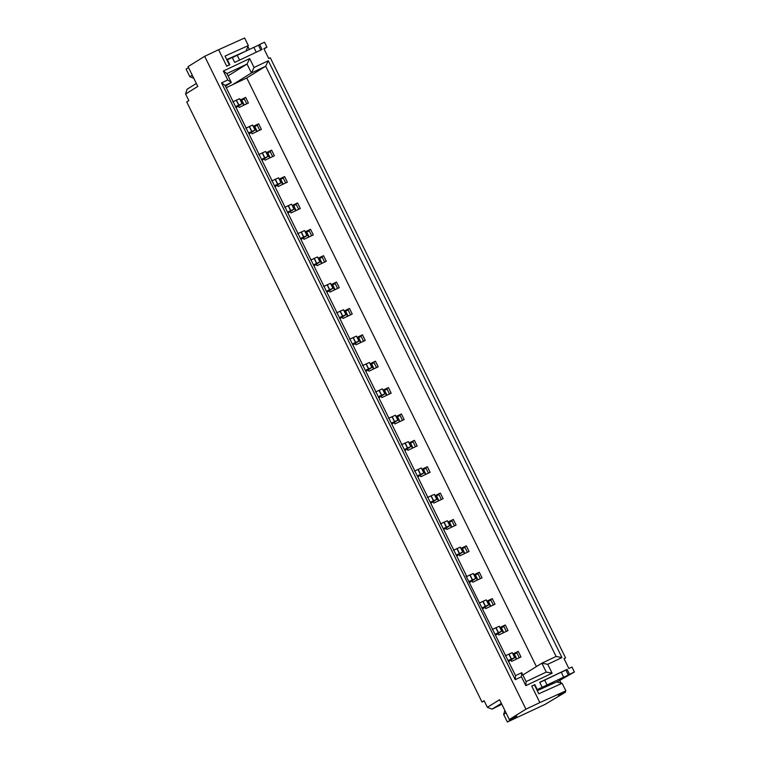 <?xml version="1.0" encoding="UTF-8"?>
<svg xmlns="http://www.w3.org/2000/svg" width="760" height="760" viewBox="0 0 760 760"><rect width="100%" height="100%" fill="white"/><g stroke="black" fill="none" stroke-linecap="round" stroke-linejoin="round"><path stroke-width="1.14" d="M499.861 627.542L505.248 624.986L508.003 630.591L503.785 632.586L501.353 627.646L500.184 628.197M505.248 624.986L500.166 628.149M500.878 627.864L503.319 632.814L498.721 634.989L498.066 633.659M486.884 601.16L492.261 598.614L495.026 604.219L490.808 606.214L488.376 601.264L487.207 601.825M492.261 598.614L487.179 601.768M487.901 601.492L490.333 606.433L485.735 608.608L485.089 607.278M473.898 574.778L479.284 572.232L482.039 577.837L477.831 579.832L475.399 574.883L474.23 575.443M479.284 572.232L474.202 575.396M474.924 575.111L477.356 580.051L472.758 582.226L472.102 580.906M512.839 653.913L518.225 651.367L520.98 656.972L516.771 658.967L514.33 654.018L513.161 654.578M518.225 651.367L513.142 654.531M513.864 654.246L516.297 659.195L511.698 661.371L511.043 660.041M460.921 548.397L466.308 545.851L469.062 551.456L464.844 553.451L462.412 548.511L461.244 549.062M466.308 545.851L461.225 549.014M461.947 548.73L464.379 553.679L459.781 555.855L459.125 554.524M447.944 522.025L453.321 519.479L456.085 525.084L451.867 527.079L449.435 522.13L448.267 522.681M453.321 519.479L448.238 522.633M448.96 522.348L451.392 527.297L446.794 529.473L446.148 528.143M466.317 575.558L225.131 85.414L221.559 82.868L515.232 679.678L515.556 675.63L465.956 575.776M482.001 702.04L484.13 700.72L487.369 707.313L499.576 699.722L509.314 719.511L525.929 709.175L204.677 56.306L188.062 66.633L197.79 86.421L185.592 94.012L188.832 100.605L186.713 101.925L482.001 702.04L484.253 700.976M487.369 707.313L492.09 709.146L501.809 704.264M522.956 674.947L541.861 663.186L546.25 672.087L526.129 681.606L521.75 672.704L515.556 675.63M536.399 666.586L246.772 77.986L232.531 84.721L251.436 72.96L247.057 64.059L226.945 73.578L231.325 82.479L225.482 86.118M226.252 87.695L232.531 84.721M331.123 284.62L336.509 282.065L339.264 287.669L335.046 289.665L332.614 284.724L331.445 285.276M332.148 284.943L334.58 289.892L329.983 292.068L329.327 290.738M357.077 337.373L362.463 334.827L365.227 340.433L361.01 342.427L358.577 337.478L357.409 338.038M358.102 337.706L360.534 342.646L355.937 344.822L355.291 343.501M383.04 390.127L388.426 387.581L391.181 393.186L386.973 395.181L384.531 390.231L383.363 390.792M384.066 390.459L386.498 395.409L381.9 397.584L381.244 396.255M439.014 494.693L435.29 496.308M435.983 495.976L438.416 500.916L433.817 503.091L433.162 501.771M434.957 495.644L440.344 493.097L443.108 498.703L438.89 500.697L436.458 495.748M421.981 469.262L427.367 466.716L430.122 472.321L425.904 474.316L423.472 469.376L422.303 469.927M423.006 469.594L425.438 474.544L420.84 476.719L420.185 475.389M396.017 416.508L401.403 413.962L404.168 419.567L399.95 421.562L397.518 416.613L396.349 417.173M397.043 416.841L399.475 421.781L394.877 423.956L394.221 422.636M413.05 441.94L409.327 443.545M410.02 443.213L412.462 448.162L407.863 450.338L407.208 449.008M409.003 442.89L414.39 440.334L417.145 445.949L412.927 447.934L410.495 442.994M374.11 362.805L370.386 364.41M371.079 364.078L373.521 369.027L368.923 371.203L368.267 369.873M370.063 363.755L375.449 361.199L378.204 366.805L373.986 368.799L371.555 363.859M348.156 310.051L344.423 311.657M345.125 311.324L347.558 316.274L342.959 318.449L342.304 317.119M344.099 310.992L349.486 308.446L352.241 314.051L348.033 316.046L345.601 311.096M279.205 179.103L284.591 176.557L287.346 182.162L283.128 184.157L280.697 179.208L279.528 179.759M280.221 179.427L282.663 184.376L278.055 186.552L277.409 185.221M244.311 99.019L240.587 100.624M241.281 100.291L243.722 105.241L239.124 107.416L238.469 106.087M240.264 99.969L245.651 97.413L248.406 103.028L244.188 105.013L241.756 100.073M270.275 151.772L266.551 153.387M267.245 153.055L269.676 157.994L265.078 160.17L264.423 158.85M266.219 152.722L271.605 150.176L274.37 155.781L270.151 157.776L267.719 152.827M253.241 126.341L258.628 123.794L261.383 129.399L257.174 131.394L254.733 126.455L253.565 127.005M254.267 126.673L256.699 131.623L252.101 133.798L251.446 132.468M296.229 204.535L292.505 206.141M293.208 205.808L295.64 210.757L291.042 212.933L290.387 211.603M292.182 205.475L297.569 202.929L300.323 208.534L296.106 210.53L293.673 205.589M322.192 257.288L318.469 258.903M319.162 258.571L321.594 263.511L316.996 265.687L316.35 264.356M318.145 258.238L323.522 255.692L326.287 261.298L322.069 263.292L319.637 258.343M309.216 230.916L305.491 232.522M306.185 232.189L308.617 237.13L304.019 239.305L303.363 237.984M305.159 231.857L310.545 229.311L313.3 234.916L309.092 236.911L306.66 231.961M525.929 709.175L539.856 702.582L531.744 686.1L534.841 684.627L537.272 689.577L542.156 687.268L539.723 682.318L567.093 669.37L569.525 674.31L574.408 672.001L571.976 667.052L568.879 668.524L564.015 658.625L565.563 657.894L270.275 57.779L268.726 58.52L263.853 48.621L266.95 47.158L264.034 48.972M204.677 56.306L218.605 49.713L226.718 66.196L229.814 64.733L227.373 59.793L232.266 57.475L234.697 62.424L262.067 49.466L259.635 44.526L264.518 42.209L266.95 47.158M226.945 73.578L223.373 71.031L249.679 58.587L254.058 67.488L268.299 60.752L561.963 657.561L547.732 664.306L552.111 673.208L525.806 685.653L521.417 676.751L515.232 679.678M223.373 71.031L227.753 79.933L221.559 82.868M268.299 60.752L265.677 66.224L556.101 656.45L541.861 663.186L547.732 664.306M561.963 657.561L556.101 656.45M565.563 657.894L564.1 658.806M509.314 719.511L516.828 716.119L507.376 722L545.082 704.396L565.535 692.132L558.419 695.505L565.867 690.869L539.856 702.582M254.058 67.488L251.436 72.96L265.677 66.224L246.772 77.986M534.841 684.627L534.422 684.883L538.802 693.794L562.134 683.288L556.614 681.957L537.263 690.669M531.744 686.1L534.422 684.883M539.79 682.452L561.317 672.163L563.587 677.236L568.328 674.984L565.896 670.035L561.355 672.239M567.093 669.37L565.896 670.035M559.854 680.58L561.051 683.021M565.136 691.325L565.535 692.132M545.442 686.394L545.68 686.878M551.304 684.342L551.019 683.762M552.871 683.003L553.204 683.487M507.376 722L503.642 714.419L506.065 712.908M503.642 714.419L504.858 710.467M574.408 672.001L556.852 682.014M562.134 683.288L565.867 690.869M521.417 676.751L521.75 672.704M526.129 681.606L525.806 685.653M552.111 673.208L546.25 672.087M501.372 703.37L492.09 709.146M552.9 683.059L538.992 689.89M569.525 674.31L568.328 674.984M542.156 687.268L563.749 677.112M547.077 684.997L544.644 680.058M336.509 282.065L331.426 285.228M362.463 334.827L357.38 337.981M388.426 387.581L383.344 390.744M440.344 493.097L435.262 496.261M427.367 466.716L422.284 469.88M426.027 468.322L423.472 469.376M417.781 476.919L423.785 472.929L421.353 467.979L414.476 471.143M423.785 472.929L417.278 475.893M401.403 413.962L396.321 417.126M414.39 440.334L409.298 443.498M404.805 450.547L410.799 446.548L404.291 449.521M410.799 446.548L408.367 441.608L401.489 444.762M400.073 415.558L397.518 416.613M391.818 424.166L397.822 420.175L395.39 415.226L388.512 418.38M397.822 420.175L391.315 423.139M430.758 503.3L436.762 499.31L430.255 502.274M436.762 499.31L434.33 494.361L427.452 497.515M375.449 361.199L370.367 364.363M365.864 371.412L371.868 367.412L365.36 370.386M371.868 367.412L369.426 362.472L362.548 365.626M387.087 389.187L384.531 390.231M378.841 397.784L384.845 393.794L382.413 388.844L375.535 392.008M384.845 393.794L378.337 396.758M349.486 308.446L344.403 311.609M339.901 318.649L345.904 314.659L339.397 317.623M345.904 314.659L343.472 309.709L336.594 312.873M361.133 336.423L358.577 337.478M352.877 345.03L358.881 341.041L356.449 336.091L349.572 339.245M358.881 341.041L352.374 344.005M284.591 176.557L279.499 179.711M245.651 97.413L240.568 100.576M271.605 150.176L266.522 153.339M258.628 123.794L253.545 126.958M249.308 49.476L247.902 46.616M249.679 58.587L247.057 64.059L228.066 75.867M227.753 79.933L231.325 82.479L225.131 85.414M235.343 56.192L232.275 57.494M235.239 55.974L240.873 53.466M242.649 52.62L240.806 53.333M244.986 51.518L226.727 59.555M229.368 64.942L225.017 56.088L248.349 45.581L246.069 50.844M188.546 67.621L186.124 69.131L189.848 76.712L192.27 75.212M189.848 76.712L193.762 78.232M248.349 45.581L244.615 38L218.605 49.713M196.346 83.477L187.064 89.252L185.592 94.012M232.322 57.608L253.859 47.319L256.262 52.212M253.897 47.395L258.428 45.191L260.822 50.055M259.635 44.526L258.428 45.191M237.186 55.214L239.59 60.106M257.288 125.4L254.733 126.455M249.042 133.998L255.047 130.007L252.615 125.058L245.737 128.221M255.047 130.007L248.539 132.971M262.019 160.379L268.023 156.389L261.516 159.353M268.023 156.389L265.591 151.439L258.713 154.593M236.065 107.626L242.07 103.626L239.628 98.686L232.75 101.84M242.07 103.626L235.562 106.599M297.569 202.929L292.486 206.093M323.522 255.692L318.44 258.846M310.545 229.311L305.463 232.475M300.96 239.514L306.964 235.524L300.456 238.488M306.964 235.524L304.532 230.575L297.654 233.728M313.937 265.895L319.941 261.905L313.433 264.87M319.941 261.905L317.509 256.956L310.631 260.11M287.983 213.132L293.987 209.142L291.555 204.202L284.677 207.357M293.987 209.142L287.479 212.116M283.252 178.153L280.697 179.208M275.006 186.761L281 182.761L278.569 177.821L271.69 180.975M281 182.761L274.493 185.734M335.169 283.67L332.614 284.724M326.923 292.267L332.927 288.277L330.486 283.337L323.608 286.491M332.927 288.277L326.42 291.251M443.735 529.682L449.74 525.683L447.308 520.742L440.43 523.896M451.991 521.075L449.435 522.13M449.74 525.683L443.232 528.656M456.722 556.054L462.726 552.064L460.294 547.124L453.406 550.278M467.381 552.254L464.997 547.418L462.412 548.511M462.726 552.064L456.219 555.038M508.639 661.57L514.644 657.581L512.211 652.631L505.333 655.794M516.895 652.973L514.33 654.018M514.644 657.581L508.136 660.544M469.699 582.436L475.703 578.445L473.271 573.496L466.393 576.65M477.954 573.838L475.399 574.883M475.703 578.445L469.195 581.409M482.676 608.817L488.68 604.827L486.248 599.878L479.37 603.031M490.931 600.21L488.376 601.264M488.68 604.827L482.173 607.791M495.662 635.189L501.667 631.199L499.225 626.259L492.347 629.413M506.322 631.389L503.937 626.553L501.353 627.646M501.667 631.199L495.159 634.172M420.555 474.297L418.123 469.347M420.384 474.373L417.952 469.433M407.569 447.916L405.137 442.976M407.398 448.001L404.966 443.051M394.592 421.543L392.16 416.594M394.421 421.619L391.989 416.67M433.533 500.678L431.101 495.729M433.361 500.755L430.93 495.814M368.628 368.78L366.197 363.841M368.457 368.866L366.026 363.916M381.615 395.162L379.183 390.212M381.444 395.238L379.012 390.298M342.674 316.027L340.242 311.077M342.503 316.103L340.072 311.163M355.651 342.399L353.219 337.459M355.481 342.484L353.048 337.535M251.816 131.375L249.384 126.426M251.645 131.452L249.213 126.511M264.793 157.757L262.361 152.807M264.623 157.833L262.19 152.893M238.83 104.994L236.398 100.054M238.659 105.079L236.227 100.13M303.734 236.892L301.302 231.942M303.563 236.968L301.131 232.028M316.711 263.264L314.279 258.324M316.54 263.349L314.108 258.4M290.757 210.511L288.325 205.561M290.586 210.596L288.144 205.647M277.77 184.129L275.338 179.189M277.599 184.214L275.167 179.265M329.697 289.645L327.256 284.696M329.526 289.731L327.085 284.781M446.509 527.05L444.077 522.111M446.338 527.136L443.906 522.186M459.496 553.432L457.055 548.482M459.325 553.517L456.883 548.568M511.413 658.948L508.981 653.999M511.242 659.024L508.81 654.084M472.473 579.813L470.041 574.864M472.302 579.889L469.87 574.95M485.45 606.186L483.018 601.245M485.279 606.271L482.847 601.322M498.436 632.567L495.995 627.617M498.265 632.653L495.824 627.703M428.44 473.119L426.056 468.274M415.463 446.737L413.079 441.902M402.477 420.365L400.102 415.52M441.417 499.5L439.042 494.656M376.523 367.602L374.138 362.767M389.5 393.984L387.115 389.139M350.559 314.849L348.184 310.004M363.546 341.231L361.161 336.385M259.702 130.197L257.317 125.352M272.678 156.579L270.303 151.734M246.724 103.816L244.34 98.98M311.619 235.714L309.244 230.869M324.606 262.086L322.221 257.25M298.642 209.332L296.257 204.497M285.665 182.951L283.28 178.115M337.582 288.467L335.198 283.632M454.404 525.872L452.019 521.037M519.298 657.77L516.914 652.925M480.358 578.635L477.983 573.79M493.344 605.008L490.96 600.172"/></g></svg>
